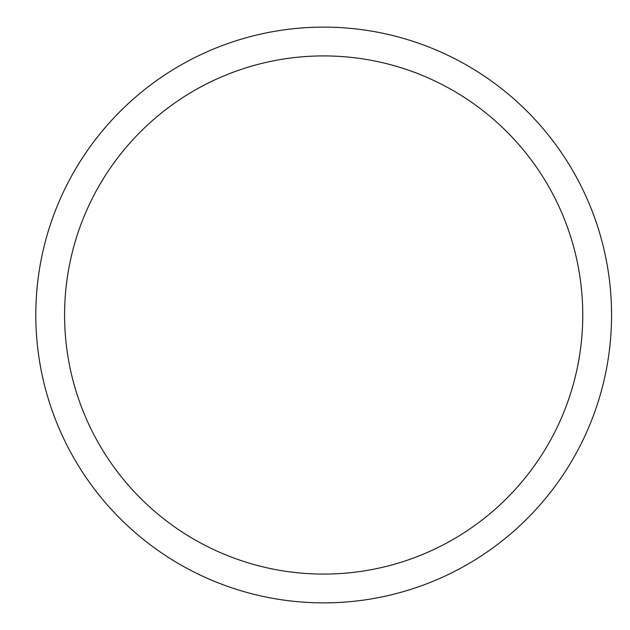 <?xml version="1.0" encoding="UTF-8"?>
<svg xmlns="http://www.w3.org/2000/svg" width="630" height="630" viewBox="0 0 630 630"><rect width="100%" height="100%" fill="white"/><g stroke="black" fill="none" stroke-linecap="round" stroke-linejoin="round"><path stroke-width="0.94" d="M64.591 315A259.087 259.087 0 0 1 453.222 90.626A259.087 259.087 0 0 1 453.222 539.374A259.087 259.087 0 0 1 64.591 315M35.808 315A287.871 287.871 0 0 1 467.617 65.693A287.871 287.871 0 0 1 467.617 564.307A287.871 287.871 0 0 1 35.808 315"/></g></svg>
